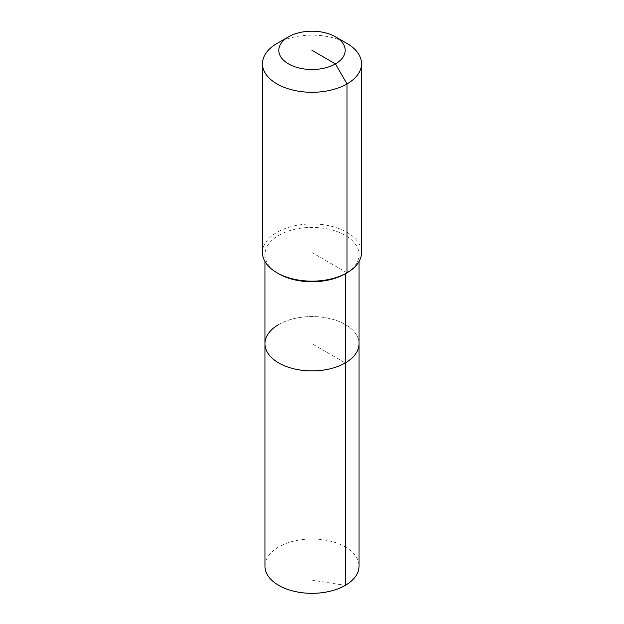 <?xml version="1.0" encoding="UTF-8"?>
<svg xmlns="http://www.w3.org/2000/svg" width="624" height="624" viewBox="0 0 624 624"><rect width="100%" height="100%" fill="white"/><g stroke="black" fill="none" stroke-linecap="round" stroke-linejoin="round"><path stroke-width="0.47" stroke-dasharray="3.12 2.34" d="M264.95 566.155A47.05 27.167 180 0 1 278.725 546.944A47.05 27.167 180 0 1 330.01 541.055A47.05 27.167 180 0 1 359.05 566.155M278.725 324.519A47.05 27.167 180 0 1 330.01 318.63A47.05 27.167 180 0 1 359.05 343.73A47.05 27.167 180 0 0 330.01 318.63A47.05 27.167 180 0 0 278.725 324.519A47.05 27.167 180 0 0 264.95 343.73M278.725 273.796A47.05 27.167 180 0 1 264.95 254.584A47.05 27.167 180 0 1 278.725 235.381A47.05 27.167 180 0 1 330.01 229.492A47.05 27.167 180 0 1 359.05 254.584A47.05 27.167 180 0 1 345.275 273.796M262.47 252.564A49.53 28.595 180 0 1 276.978 232.346A49.53 28.595 180 0 1 330.954 226.145A49.53 28.595 180 0 1 361.53 252.564M276.978 43.485A49.53 28.595 180 0 1 347.022 43.485M312 50.357L312 343.73L345.275 362.942L312 343.73L312 580.141L345.275 585.367M347.022 272.789L312 252.564M264.95 254.584L264.95 261.495M359.05 254.584L359.05 261.495"/><path stroke-width="0.94" d="M359.05 261.495L359.05 566.155A47.05 27.167 180 0 1 345.275 585.367A47.05 27.167 180 0 1 293.99 591.256A47.05 27.167 180 0 1 264.95 566.155L264.95 343.73A47.05 27.167 180 0 1 278.725 324.519M335.462 36.808A33.181 19.157 180 0 1 335.462 63.905A33.181 19.157 180 0 1 288.538 63.905A33.181 19.157 180 0 1 288.538 36.808A33.181 19.157 180 0 1 335.462 36.808L347.022 43.485A49.53 28.595 180 0 1 361.53 63.703L361.53 252.564A49.53 28.595 180 0 1 347.022 272.782A49.53 28.595 180 0 1 347.022 272.789L345.275 273.796L345.275 362.942A47.05 27.167 180 0 0 359.05 343.73A47.05 27.167 180 0 1 345.275 362.942A47.05 27.167 180 0 1 293.99 368.831A47.05 27.167 180 0 1 264.95 343.73A47.05 27.167 180 0 0 293.99 368.831A47.05 27.167 180 0 0 345.275 362.942L345.275 585.367M361.53 63.703A49.53 28.595 180 0 1 347.022 83.928L347.022 272.789L345.275 273.796A47.05 27.167 180 0 1 278.725 273.796L276.978 272.782A49.53 28.595 180 0 1 262.47 252.564L262.47 63.703A49.53 28.595 180 0 1 276.978 43.485L288.538 36.808L276.978 43.485M347.022 272.789A49.53 28.595 180 0 1 276.978 272.782M312 50.357L335.462 63.905L347.022 83.928A49.53 28.595 180 0 1 293.046 90.121A49.53 28.595 180 0 1 262.47 63.703M264.95 261.495L264.95 343.73M345.275 273.796L347.022 272.782"/></g></svg>
